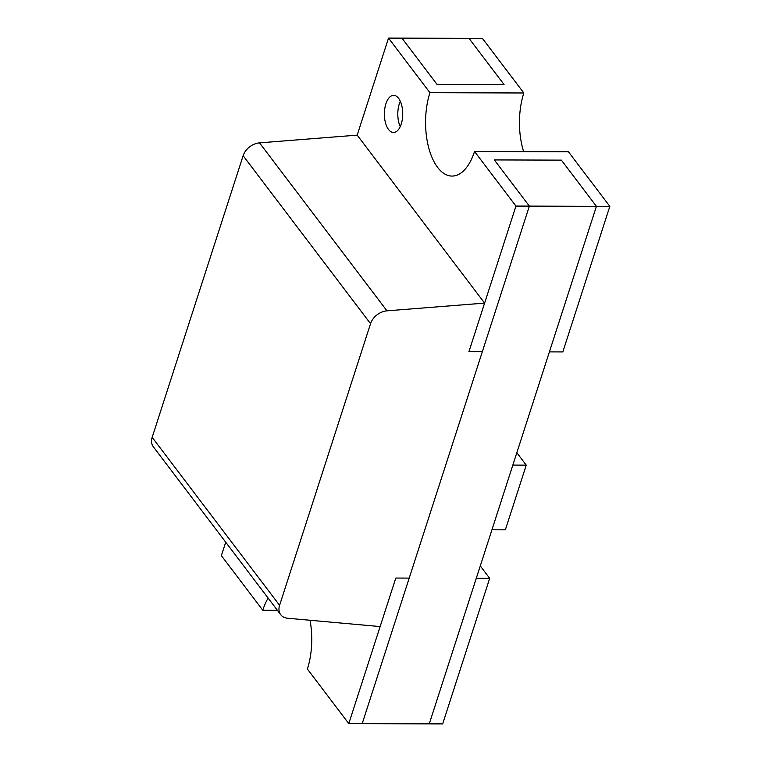 <?xml version="1.0" encoding="UTF-8"?>
<svg xmlns="http://www.w3.org/2000/svg" width="762" height="762" viewBox="0 0 762 762"><rect width="100%" height="100%" fill="white"/><g stroke="black" fill="none" stroke-linecap="round" stroke-linejoin="round"><path stroke-width="1.14" d="M526.256 465.134L512.845 465.087L491.947 529.781L505.358 529.828L526.256 465.134L516.836 452.723M515.95 206.073L468.935 351.625L482.346 351.673L529.361 206.111L494.319 159.925L561.384 160.134L494.319 159.925L529.361 206.111L515.95 206.073L474.536 151.476L568.423 151.771L609.829 206.369L596.417 206.321L561.384 160.134L596.417 206.321L549.412 351.882L562.823 351.92L609.829 206.369M474.536 151.476A53.988 26.67 90.2 0 1 452.066 176.07A53.988 26.67 90.2 0 1 428.73 147.818A53.988 26.67 90.2 0 1 429.939 92.688L523.827 92.983A53.988 26.67 -89.8 0 0 523.637 151.638M523.827 92.983L482.413 38.395L388.525 38.1L357.188 135.141L484.603 303.105L468.935 351.625L482.346 351.673L362.198 723.652L348.786 723.605L307.381 669.017A53.988 26.67 -89.8 0 0 310.02 620.258M429.939 92.688L388.525 38.1M469.001 38.348L504.044 84.544L436.978 84.334L504.044 84.544L469.001 38.348M401.936 38.138L436.978 84.334L401.936 38.138M398.593 98.336A18.574 9.173 90.2 0 1 402.346 119.205A18.574 9.173 90.2 0 1 393.506 132.483A18.574 9.173 90.2 0 1 384.391 113.881A18.574 9.173 90.2 0 1 393.621 95.345A18.574 9.173 90.2 0 1 398.593 98.336M400.307 101.26A18.574 9.173 -89.8 0 0 400.231 126.606M429.263 723.862L476.279 578.301L489.69 578.339L442.674 723.9L429.263 723.862L596.417 206.321L529.361 206.111L362.198 723.652L429.263 723.862M489.69 578.339L480.27 565.928M484.603 303.105L386.963 310.839A15.421 11.259 -37.2 0 0 370.551 323.688L279.587 605.323A15.421 11.259 -37.2 0 0 280.711 614.686A15.421 11.259 -37.2 0 0 287.665 618.249L380.133 626.574L395.802 578.053L409.213 578.091L395.802 578.053L348.786 723.605M268.129 598.103A53.988 26.67 -89.8 0 0 262.776 610.229L277.358 610.276M262.776 610.229L221.371 555.631L225.714 542.182M280.711 614.686L153.286 446.713A15.421 11.259 -37.2 0 1 152.171 437.35L243.135 155.715A15.421 11.259 -37.2 0 1 259.537 142.865L357.188 135.141M386.963 310.839L259.537 142.865M370.551 323.688L243.135 155.715M279.587 605.323L152.171 437.35"/></g></svg>
